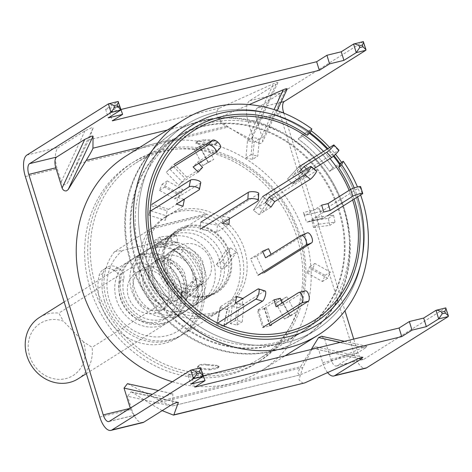 <?xml version="1.0" encoding="UTF-8"?>
<svg xmlns="http://www.w3.org/2000/svg" width="472" height="472" viewBox="0 0 472 472"><rect width="100%" height="100%" fill="white"/><g stroke="black" fill="none" stroke-linecap="round" stroke-linejoin="round"><path stroke-width="0.35" stroke-dasharray="2.36 1.77" d="M186.517 225.893A37.105 33.205 -122.1 0 1 229.988 253.098A37.105 33.205 -122.1 0 1 208.282 296.204A37.105 33.205 -122.1 0 1 194.747 296.528A37.105 33.205 -122.1 0 1 164.285 248.036A37.105 33.205 -122.1 0 1 186.517 225.893M216.512 143.718L217.031 143.134L213.952 141.441A115.746 103.586 -122.1 0 0 205.09 140.591L197.833 141.924L196.057 143.476L199.125 144.338A115.746 103.586 57.9 0 1 207.987 145.187C211.356 145.535 213.781 145.311 215.25 144.515L216.512 143.718L216.778 142.733L215.114 143.777C213.663 144.568 211.238 144.792 207.851 144.45L207.987 145.187M203.945 125.941A115.746 103.586 -122.1 0 1 333.574 195.231A115.746 103.586 -122.1 0 1 299.466 333.615A115.746 103.586 -122.1 0 1 271.842 345.274A115.746 103.586 -122.1 0 1 142.214 275.984A115.746 103.586 -122.1 0 1 176.322 137.6A115.746 103.586 -122.1 0 1 203.945 125.941M231.345 370.715A115.746 103.586 57.9 0 0 258.975 359.056A115.746 103.586 57.9 0 0 293.082 220.672A115.746 103.586 57.9 0 0 163.454 151.382A115.746 103.586 57.9 0 0 135.83 163.041A115.746 103.586 57.9 0 0 101.716 301.425A115.746 103.586 57.9 0 0 231.345 370.715M159.153 151.713A117.841 105.457 -122.1 0 1 291.13 222.259A117.841 105.457 -122.1 0 1 256.402 363.145A117.841 105.457 -122.1 0 1 228.277 375.016A117.841 105.457 -122.1 0 1 96.3 304.469A117.841 105.457 -122.1 0 1 131.027 163.583A117.841 105.457 -122.1 0 1 159.153 151.713M162.232 149.777A117.841 105.457 -122.1 0 1 294.209 220.318A117.841 105.457 -122.1 0 1 259.482 361.21A117.841 105.457 -122.1 0 1 231.357 373.081A117.841 105.457 -122.1 0 1 99.385 302.534A117.841 105.457 -122.1 0 1 134.113 161.642A117.841 105.457 -122.1 0 1 162.232 149.777M307.254 135.263L308.458 132.585A121.463 108.702 57.9 0 0 215.285 112.348A121.463 108.702 57.9 0 0 186.292 124.578A121.463 108.702 57.9 0 0 150.497 269.807A121.463 108.702 57.9 0 0 286.533 342.519A121.463 108.702 57.9 0 0 315.526 330.288A121.463 108.702 57.9 0 0 339.875 164.917A121.463 108.702 -122.1 0 1 315.526 330.288A121.463 108.702 -122.1 0 1 286.533 342.519A121.463 108.702 -122.1 0 1 150.497 269.807A121.463 108.702 -122.1 0 1 186.292 124.578A121.463 108.702 -122.1 0 1 215.285 112.348A121.463 108.702 -122.1 0 1 308.458 132.585L298.186 139.039L301.578 135.393A126.903 113.569 -122.1 0 1 332.996 167.725L341.557 162.344L332.996 167.725L329.598 171.371A121.463 108.702 57.9 0 0 298.186 139.039A121.463 108.702 -122.1 0 1 329.598 171.371L339.875 164.917A121.463 108.702 -122.1 0 1 315.526 330.288A121.463 108.702 -122.1 0 1 286.533 342.519A121.463 108.702 -122.1 0 1 150.497 269.807A121.463 108.702 -122.1 0 1 186.292 124.578A121.463 108.702 -122.1 0 1 215.285 112.348A121.463 108.702 -122.1 0 1 309.402 133.275A121.463 108.702 57.9 0 0 308.458 132.585L298.186 139.039L301.578 135.393L310.145 130.012A126.903 113.569 -122.1 0 1 311.066 130.697M273.518 350.696A121.463 108.702 57.9 0 0 302.511 338.459A121.463 108.702 57.9 0 0 338.306 193.237A121.463 108.702 57.9 0 0 202.27 120.519A121.463 108.702 57.9 0 0 173.277 132.756A121.463 108.702 57.9 0 0 137.482 277.984A121.463 108.702 57.9 0 0 273.518 350.696M114.631 251.605A54.386 48.675 57.9 0 0 113.203 314.146A54.386 48.675 57.9 0 0 170.28 339.639A54.386 48.675 57.9 0 0 183.26 334.158A54.386 48.675 57.9 0 0 203.922 284.173A54.386 48.675 57.9 0 0 167.436 238.72L206.825 213.975A54.386 48.675 57.9 0 0 177.761 211.834A54.386 48.675 57.9 0 0 164.781 217.309A54.386 48.675 57.9 0 0 154.019 226.867L114.631 251.605L122.744 250.42A48.946 43.807 57.9 0 0 126.844 325.898A48.946 43.807 57.9 0 0 195.142 309.231A48.946 43.807 57.9 0 0 155.217 242.496L122.744 250.42M180.847 209.898A54.386 48.675 57.9 0 0 167.867 215.374A54.386 48.675 57.9 0 0 151.837 280.403A54.386 48.675 57.9 0 0 212.748 312.96A54.386 48.675 57.9 0 0 225.728 307.484A54.386 48.675 57.9 0 0 241.758 242.455A54.386 48.675 57.9 0 0 180.847 209.898M162.911 323.751A36.255 32.45 57.9 0 0 171.56 320.099A36.255 32.45 57.9 0 0 182.245 276.751A36.255 32.45 57.9 0 0 141.641 255.045A36.255 32.45 57.9 0 0 132.986 258.697A36.255 32.45 57.9 0 0 122.301 302.045A36.255 32.45 57.9 0 0 162.911 323.751M172.357 381.748A126.903 113.569 57.9 0 0 230.932 383.606A126.903 113.569 57.9 0 0 261.222 370.821A126.903 113.569 57.9 0 0 298.623 219.096A126.903 113.569 57.9 0 0 156.492 143.122A126.903 113.569 57.9 0 0 126.207 155.907M354.195 187.897A117.776 105.403 -122.1 0 1 357.581 196.912M350.478 189.496A114.584 102.548 -122.1 0 1 354.059 199.125M360.62 195.007A126.903 113.569 57.9 0 0 357.487 186.941M311.856 128.939L301.578 135.393A126.903 113.569 57.9 0 1 332.996 167.725L329.598 171.371L339.875 164.917M154.019 226.867L206.825 213.975M167.436 238.72L155.217 242.496M199.579 365.003C201.037 364.207 203.456 363.983 206.842 364.331A115.746 103.586 -122.1 0 0 215.698 365.18L218.772 366.036L218.259 366.797L216.99 367.594L209.733 368.927A115.746 103.586 57.9 0 1 200.877 368.077L197.797 366.378L199.579 365.003L199.709 365.741L197.532 367.369L200.612 369.063L200.877 368.077M206.842 364.331L206.972 365.068C203.603 364.72 201.184 364.944 199.709 365.741M198.311 365.8L198.051 366.785M209.733 368.927L209.615 369.93A116.649 104.395 -122.1 0 1 200.612 369.063M209.615 369.93L216.872 368.591L216.99 367.594M218.259 366.797L218.536 367.546L216.872 368.591M218.536 367.546L219.049 366.791L215.975 365.936L215.698 365.18M206.972 365.068A116.649 104.395 57.9 0 0 215.975 365.936M213.952 141.441L214.211 140.455L217.291 142.149L216.778 142.733M215.25 144.515L215.114 143.777M199.125 144.338L198.854 143.582A116.649 104.395 -122.1 0 1 207.851 144.45M198.854 143.582L195.78 142.727L196.293 141.966L196.57 142.721M197.833 141.924L197.951 140.921L196.293 141.966M197.951 140.921L205.208 139.588L205.09 140.591M214.211 140.455A116.649 104.395 57.9 0 0 205.208 139.588M104.513 301.053A54.386 48.675 57.9 0 0 181.207 335.45A54.386 48.675 57.9 0 0 200.034 277.743A54.386 48.675 57.9 0 0 183.325 251.257A9.062 8.112 57.9 0 0 173.324 249.942A9.062 8.112 57.9 0 0 170.64 252.915L168.722 256.727A9.062 8.112 57.9 0 0 170.905 267.642A31.724 28.391 -122.1 0 1 180.133 282.598A31.724 28.391 -122.1 0 1 169.153 316.264A31.724 28.391 -122.1 0 1 124.413 296.198A31.724 28.391 -122.1 0 1 123.735 279.153A9.062 8.112 57.9 0 0 123.54 274.285A9.062 8.112 57.9 0 0 119.328 268.78L117.375 267.559A10.88 9.735 57.9 0 0 107.091 267.282A10.88 9.735 57.9 0 0 103.026 273.27A54.386 48.675 57.9 0 0 104.513 301.053M117.375 267.559L113.404 270.055A10.88 9.735 57.9 0 0 103.12 269.777A10.88 9.735 57.9 0 0 99.055 275.766A54.386 48.675 57.9 0 0 100.536 303.549A54.386 48.675 57.9 0 0 177.23 337.946A54.386 48.675 57.9 0 0 196.063 280.238A54.386 48.675 57.9 0 0 179.348 253.753A9.062 8.112 57.9 0 0 169.354 252.437A9.062 8.112 57.9 0 0 166.669 255.411L170.64 252.915M123.735 279.153L119.758 281.648A9.062 8.112 57.9 0 0 119.569 276.781A9.062 8.112 57.9 0 0 115.357 271.276L119.328 268.78M119.758 281.648A31.724 28.391 57.9 0 0 120.437 298.693A31.724 28.391 57.9 0 0 165.176 318.759A31.724 28.391 57.9 0 0 176.162 285.094A31.724 28.391 57.9 0 0 166.935 270.137L170.905 267.642M113.404 270.055L115.357 271.276M168.722 256.727L164.752 259.222A9.062 8.112 57.9 0 0 166.935 270.137M164.752 259.222L166.669 255.411M273.465 197.721L267.866 193.26L258.591 206.901L264.19 211.356L273.465 197.721L268.267 200.989L262.668 196.529L253.393 210.164L258.992 214.624L268.267 200.989L315.933 171.041A5.44 0.885 128.5 0 1 316.535 170.876M271.04 207.055L258.992 214.624L268.267 200.989L262.668 196.529L253.393 210.164L265.441 202.594M300.817 172.563L304.658 176.516L292.611 184.086L303.738 172.132L298.711 166.958L303.738 172.132L338.389 150.361A5.44 0.56 135.8 0 1 338.949 150.161M297.808 180.823L292.611 184.086L287.584 178.912L292.611 184.086L303.738 172.132L308.936 168.87L303.909 163.695L292.782 175.649L297.808 180.823L308.936 168.87M299.632 171.348L292.782 175.649M313.862 168.746L309.107 171.737L306.464 169.017M304.658 176.516L309.107 171.737M298.711 166.958L287.584 178.912L298.711 166.958L303.909 163.695M276.232 342.519A115.746 103.586 57.9 0 0 303.856 330.86A115.746 103.586 57.9 0 0 337.97 192.476A115.746 103.586 57.9 0 0 208.335 123.186A115.746 103.586 57.9 0 0 180.711 134.839A115.746 103.586 57.9 0 0 146.603 273.229A115.746 103.586 57.9 0 0 276.232 342.519M271.158 345.705A115.746 103.586 57.9 0 0 298.782 334.046A115.746 103.586 57.9 0 0 332.89 195.662A115.746 103.586 57.9 0 0 203.261 126.372A115.746 103.586 57.9 0 0 175.637 138.03A115.746 103.586 57.9 0 0 141.529 276.415A115.746 103.586 57.9 0 0 271.158 345.705M201.585 120.95A121.463 108.702 57.9 0 0 172.593 133.187A121.463 108.702 57.9 0 0 136.797 278.415A121.463 108.702 57.9 0 0 272.834 351.127A121.463 108.702 57.9 0 0 301.826 338.89A121.463 108.702 57.9 0 0 337.622 193.667A121.463 108.702 57.9 0 0 201.585 120.95A121.463 108.702 -122.1 0 1 337.622 193.667A121.463 108.702 -122.1 0 1 301.826 338.89A121.463 108.702 -122.1 0 1 272.834 351.127A121.463 108.702 -122.1 0 1 136.797 278.415A121.463 108.702 -122.1 0 1 172.593 133.187A121.463 108.702 -122.1 0 1 201.585 120.95M310.016 132.709A122.372 109.516 57.9 0 0 309.024 131.977L308.458 132.585M333.385 156.244A121.463 108.702 57.9 0 0 327.149 149.099A121.463 108.702 -122.1 0 1 333.385 156.244M333.993 155.707A122.372 109.516 57.9 0 0 327.851 148.656M329.645 147.524A126.903 113.569 -122.1 0 1 335.498 154.297M310.145 130.012L309.024 131.977M323.526 151.37A112.401 100.589 -122.1 0 1 330.005 158.61M349.121 190.352A112.401 100.589 -122.1 0 1 352.667 199.998M208.618 162.669L200.104 146.674L194.316 149.624L202.83 165.619L213.816 159.4L205.302 143.411L199.514 146.355L208.028 162.35L213.816 159.4M177.513 192.806L162.126 184.198L159.447 190.346L174.835 198.954L177.513 192.806L182.711 189.537L167.324 180.935L164.645 187.077L180.033 195.685L182.711 189.537M171.153 238.242L154.763 240.307L156.214 247.304L172.605 245.233L171.153 238.242L176.351 234.973L159.961 237.044L161.412 244.036L177.802 241.971L176.351 234.973M191.962 281.613L180.835 293.566L185.862 298.741L196.989 286.787L191.962 281.613L197.16 278.35L186.033 290.304L191.06 295.472L202.187 283.519L197.16 278.35M231.994 306.363L230.377 323.633L237.056 325.007L238.673 307.738L231.994 306.363L237.192 303.095L235.575 320.37L242.254 321.745L243.876 304.469L237.192 303.095M275.955 303.03L284.463 319.025L290.25 316.075L281.743 300.086L275.955 303.03L281.153 299.767L289.666 315.762L295.448 312.812L286.941 296.817L281.153 299.767M307.054 272.893L322.447 281.501L325.125 275.353L309.738 266.751L307.054 272.893L312.252 269.63L327.645 278.238L330.323 272.09L314.936 263.482L312.252 269.63M313.414 227.463L329.804 225.392L328.359 218.4L311.968 220.465L313.414 227.463L318.618 224.194L335.008 222.129L333.556 215.132L317.166 217.203L318.618 224.194M252.579 159.341L254.196 142.066L247.511 140.691L245.894 157.961L252.579 159.341L257.777 156.073L259.393 138.797L252.715 137.423L251.092 154.698L257.777 156.073M231.174 255.535L225.581 251.075L216.306 264.715L221.905 269.17L231.174 255.535L236.372 252.266L230.778 247.812L221.504 261.447L227.103 265.907L236.372 252.266M258.591 206.901L253.393 210.164L258.992 214.624L264.19 211.356M267.866 193.26L262.668 196.529M227.103 265.907L221.905 269.17M221.504 261.447L216.306 264.715M225.581 251.075L230.778 247.812M247.511 140.691L252.715 137.423M245.894 157.961L251.092 154.698M259.393 138.797L254.196 142.066M328.359 218.4L333.556 215.132M311.968 220.465L317.166 217.203M335.008 222.129L329.804 225.392M325.125 275.353L330.323 272.09M309.738 266.751L314.936 263.482M327.645 278.238L322.447 281.501M290.25 316.075L295.448 312.812M281.743 300.086L286.941 296.817M289.666 315.762L284.463 319.025M237.056 325.007L242.254 321.745M238.673 307.738L243.876 304.469M235.575 320.37L230.377 323.633M185.862 298.741L191.06 295.472M196.989 286.787L202.187 283.519M186.033 290.304L180.835 293.566M156.214 247.304L161.412 244.036M172.605 245.233L177.802 241.971M159.961 237.044L154.763 240.307M159.447 190.346L164.645 187.077M174.835 198.954L180.033 195.685M167.324 180.935L162.126 184.198M194.316 149.624L199.514 146.355M202.83 165.619L208.028 162.35M205.302 143.411L200.104 146.674M216.949 232.077L217.362 225.126L200.606 222.294L200.193 229.244L216.949 232.077L228.997 224.507M229.327 218.961L229.41 217.557L217.362 225.126M258.733 193.52A5.44 1.516 3.4 0 1 258.326 194.045L222.707 216.424L222.294 223.374M229.41 217.557L222.707 216.424M256.514 256.308L250.502 258.803L257.983 275.27L263.995 272.775L256.514 256.308L268.562 248.738M262.55 251.234L250.502 258.803M301.16 235.445L307.172 232.95L271.553 255.322L271.099 254.331M265.541 257.818L271.553 255.322M180.853 183.23L185.077 178.499L172.51 165.566L168.286 170.298A3.628 0.378 135.8 0 1 169.808 169.076L182.375 182.009A3.628 0.378 -44.2 0 0 180.853 183.23L178.876 185.36L166.292 172.41L168.286 170.298M202.582 167.33L186.829 177.23A10.88 1.127 -44.2 0 0 185.077 178.499M198.128 172.115L182.375 182.009M181.183 182.682L178.876 185.36M166.292 172.41L168.616 169.743M186.829 177.23L174.262 164.297A10.88 1.127 -44.2 0 0 172.51 165.566M220.371 147.783A5.44 2.36 43 0 1 220.158 147.96L197.556 162.162L193.101 166.94M198.753 163.389L197.556 162.162M166.15 217.58L165.943 216.689L167.112 210.813L150.668 205.591L149.494 211.468L149.701 212.359A3.628 1.109 107.6 0 1 150.81 210.878L167.259 216.099A3.628 1.109 -72.4 0 0 166.15 217.58L165.342 220.365L148.869 215.132L149.701 212.359M184.351 199.479L168.598 209.373A10.88 3.333 -72.4 0 0 167.112 210.813M183.012 206.205L167.259 216.099M165.943 216.689L165.342 220.365M148.869 215.132L149.494 211.468M168.598 209.373L152.155 204.152A10.88 3.333 -72.4 0 0 150.668 205.591M200.777 182.688A5.44 1.764 11.3 0 1 200.376 183.189L177.773 197.39L176.434 204.116M183.997 199.361L177.773 197.39M227.398 309.337L225.817 309.248L220.07 307.425L216.713 324.24L222.465 326.069L224.041 326.152A3.628 1.174 11.3 0 1 223.834 325.627A3.628 1.174 11.3 0 1 224.1 325.291L227.451 308.476A3.628 1.174 -168.7 0 0 227.185 308.806A3.628 1.174 -168.7 0 0 227.398 309.337L229.398 310.252L226.035 327.096L224.041 326.152M236.631 296.487L220.872 306.381A10.88 3.528 -168.7 0 0 220.076 307.39A10.88 3.528 -168.7 0 0 220.07 307.425M265.111 290.964A5.44 1.67 -72.4 0 0 264.467 291.1L241.865 305.301L243.21 298.575L242.85 298.463M243.21 298.575L227.451 308.476M225.817 309.248L229.398 310.252M226.035 327.096L222.465 326.069M220.872 306.381L217.521 323.202A10.88 3.528 -168.7 0 0 216.719 324.205A10.88 3.528 -168.7 0 0 216.713 324.24M235.286 303.213L241.865 305.301M264.521 308.57L257.411 310.476L262.733 327.651L269.842 325.745A3.628 0.46 -17.2 0 1 269.642 325.662A3.628 0.46 -17.2 0 1 269.925 325.367L264.603 308.192A3.628 0.46 162.8 0 0 264.326 308.487A3.628 0.46 162.8 0 0 264.521 308.57L266.379 308.145L271.707 325.35L269.842 325.745M273.99 299.85L258.237 309.744A10.88 1.387 162.8 0 0 257.411 310.476M280.362 298.292L264.603 308.192M262.981 309.113L266.379 308.145M271.707 325.35L268.297 326.294M258.237 309.744L263.553 326.925A10.88 1.387 162.8 0 0 262.733 327.651M305.396 290.835A5.44 2.325 -103.7 0 0 305.089 290.964L282.486 305.166L281.855 303.118M276.12 306.717L282.486 305.166M321.662 205.155L305.909 215.055A3.628 1.552 76.3 0 1 305.708 215.138A3.628 1.552 76.3 0 1 304.694 214.725L303.354 212.506L319.302 208.618L320.618 210.837A3.628 1.552 -103.7 0 0 321.627 211.255A3.628 1.552 -103.7 0 0 321.833 211.167L360.189 187.071A5.44 0.696 162.8 0 0 360.608 186.629M304.694 214.725L304.623 216.188L306.481 222.194L322.406 218.306L320.547 212.306L320.618 210.837M323.792 212.028L308.039 221.923A10.88 4.649 76.3 0 1 307.425 222.182A10.88 4.649 76.3 0 1 306.481 222.194M304.623 216.188L303.354 212.506M319.302 208.618L320.547 212.306M308.039 221.923L323.957 218.04A10.88 4.649 76.3 0 1 323.344 218.3A10.88 4.649 76.3 0 1 322.406 218.306M323.957 218.04L327.332 215.916M78.063 378.839A36.255 32.45 57.9 0 0 92.093 347.315L83.467 341.846A30.822 27.582 -122.1 0 1 65.761 378.627A30.822 27.582 -122.1 0 1 29.653 356.03A30.822 27.582 -122.1 0 1 47.684 320.228A30.822 27.582 -122.1 0 1 63.36 321.149L58.847 313.095A36.255 32.45 57.9 0 0 48.138 313.78A36.255 32.45 57.9 0 0 39.489 317.432M137.665 257.541A36.255 32.45 57.9 0 0 129.015 261.193A36.255 32.45 57.9 0 0 118.325 304.54A36.255 32.45 57.9 0 0 158.934 326.246A36.255 32.45 57.9 0 0 167.589 322.594A36.255 32.45 57.9 0 0 178.274 279.247A36.255 32.45 57.9 0 0 137.665 257.541M141.653 270.421A22.662 20.278 57.9 0 0 136.243 272.704A22.662 20.278 57.9 0 0 129.57 299.797A22.662 20.278 57.9 0 0 154.946 313.367A22.662 20.278 57.9 0 0 160.356 311.083A22.662 20.278 57.9 0 0 167.035 283.991A22.662 20.278 57.9 0 0 141.653 270.421M147.134 266.981A22.662 20.278 57.9 0 0 141.724 269.264A22.662 20.278 57.9 0 0 135.045 296.357A22.662 20.278 57.9 0 0 160.427 309.921A22.662 20.278 57.9 0 0 165.837 307.638A22.662 20.278 57.9 0 0 172.516 280.545A22.662 20.278 57.9 0 0 147.134 266.981M143.146 254.095A36.255 32.45 57.9 0 0 134.49 257.747A36.255 32.45 57.9 0 0 123.806 301.101A36.255 32.45 57.9 0 0 164.415 322.807A36.255 32.45 57.9 0 0 173.071 319.155A36.255 32.45 57.9 0 0 183.755 275.801A36.255 32.45 57.9 0 0 143.146 254.095M152.733 248.071A36.255 32.45 57.9 0 0 144.084 251.723A36.255 32.45 57.9 0 0 133.399 295.077A36.255 32.45 57.9 0 0 174.003 316.783A36.255 32.45 57.9 0 0 182.658 313.131A36.255 32.45 57.9 0 0 193.343 269.777A36.255 32.45 57.9 0 0 152.733 248.071M156.857 261.388A22.208 19.877 57.9 0 0 151.553 263.624A22.208 19.877 57.9 0 0 145.01 290.174A22.208 19.877 57.9 0 0 169.885 303.466A22.208 19.877 57.9 0 0 175.183 301.23A22.208 19.877 57.9 0 0 181.726 274.68A22.208 19.877 57.9 0 0 156.857 261.388M166.103 255.576A22.208 19.877 57.9 0 0 160.804 257.812A22.208 19.877 57.9 0 0 154.255 284.362A22.208 19.877 57.9 0 0 179.13 297.661A22.208 19.877 57.9 0 0 184.428 295.425A22.208 19.877 57.9 0 0 190.977 268.869A22.208 19.877 57.9 0 0 166.103 255.576M161.984 242.266A36.255 32.45 57.9 0 0 153.329 245.918A36.255 32.45 57.9 0 0 142.644 289.265A36.255 32.45 57.9 0 0 183.254 310.971A36.255 32.45 57.9 0 0 191.903 307.319A36.255 32.45 57.9 0 0 202.588 263.972A36.255 32.45 57.9 0 0 161.984 242.266M171.094 236.543A36.255 32.45 57.9 0 0 162.439 240.195A36.255 32.45 57.9 0 0 151.754 283.542A36.255 32.45 57.9 0 0 192.364 305.248A36.255 32.45 57.9 0 0 201.013 301.596A36.255 32.45 57.9 0 0 211.698 258.249A36.255 32.45 57.9 0 0 171.094 236.543M175.212 249.853A22.208 19.877 57.9 0 0 169.914 252.089A22.208 19.877 57.9 0 0 163.371 278.639A22.208 19.877 57.9 0 0 188.239 291.938A22.208 19.877 57.9 0 0 193.544 289.702A22.208 19.877 57.9 0 0 200.087 263.146A22.208 19.877 57.9 0 0 175.212 249.853M184.463 244.042A22.208 19.877 57.9 0 0 179.159 246.278A22.208 19.877 57.9 0 0 172.616 272.834A22.208 19.877 57.9 0 0 197.485 286.126A22.208 19.877 57.9 0 0 202.789 283.89A22.208 19.877 57.9 0 0 209.332 257.34A22.208 19.877 57.9 0 0 184.463 244.042M180.339 230.731A36.255 32.45 57.9 0 0 171.684 234.383A36.255 32.45 57.9 0 0 160.999 277.737A36.255 32.45 57.9 0 0 201.609 299.443A36.255 32.45 57.9 0 0 210.264 295.791A36.255 32.45 57.9 0 0 220.949 252.437A36.255 32.45 57.9 0 0 180.339 230.731M208.034 295.401A36.255 32.45 -122.1 0 1 167.424 273.695A36.255 32.45 -122.1 0 1 178.109 230.348A36.255 32.45 -122.1 0 1 186.764 226.696A36.255 32.45 -122.1 0 1 227.374 248.402A36.255 32.45 -122.1 0 1 216.689 291.749A36.255 32.45 -122.1 0 1 208.034 295.401M172.233 296.971L138.986 262.751A36.255 32.45 -122.1 0 1 172.233 296.971L92.093 347.315M138.986 262.751L58.847 313.095M83.467 341.846L63.36 321.149M247.735 139.157L250.225 139.612L252.142 138.001L252.278 135.181L276.014 84.199L277.914 82.647L276.834 82.464L273.565 83.68L219.751 108.011C213.48 112.301 216.341 118.637 228.348 127.021L247.735 139.157L273.565 83.68M287.247 88.878L257.216 108.106L280.999 102.3M257.216 108.106A9.062 3.876 76.3 0 0 256.449 118.844L262.703 139.063L262.574 141.883L260.656 143.494L258.42 143.181L226.082 126.254C219.256 122.266 217.521 119.174 220.878 116.973L249.216 104.607M25.352 176.558L57.195 168.787L61.224 181.808C62.109 183.962 63.549 184.924 65.543 184.688L67.413 183.16L77.095 163.931L228.348 127.021M77.095 163.931L88.754 139.977L93.244 127.682L92.152 127.534L84.96 130.827L58.729 147.305A18.131 7.753 76.3 0 0 57.195 168.787M153.677 227.079L206.482 214.194A54.386 48.675 -122.1 0 1 242.962 259.647A54.386 48.675 -122.1 0 1 222.306 309.632A54.386 48.675 -122.1 0 1 209.326 315.113A54.386 48.675 -122.1 0 1 152.25 289.613A54.386 48.675 -122.1 0 1 153.677 227.079L150.249 229.233L203.054 216.347A54.386 48.675 -122.1 0 1 239.54 261.801A54.386 48.675 -122.1 0 1 218.878 311.786A54.386 48.675 -122.1 0 1 205.898 317.261A54.386 48.675 -122.1 0 1 148.822 291.767A54.386 48.675 -122.1 0 1 150.249 229.233M252.278 135.181L248.248 122.159A18.131 7.753 76.3 0 1 249.776 100.683L276.014 84.199M119.664 105.858L105.622 109.286L117.959 101.533L120.614 110.123M121.086 109.457L109.675 112.242L119.947 105.787M363.31 41.619L281.619 92.913A18.131 7.753 76.3 0 0 280.091 114.389L354.537 354.903A18.131 7.753 76.3 0 0 365.688 368.213M327.615 372.579A18.131 7.753 -103.7 0 1 322.701 362.673L318.665 349.658L315.721 346.772L312.476 348.301L302.794 367.529L298.941 379.812L303.16 383.471M177.442 402.351L132.154 392.309L151.547 404.445L302.794 367.529M132.154 392.309L131.033 391.843L127.617 396.279L170.05 405.696M99.804 417.071L131.647 409.301L127.617 396.279M129.93 408.404L130.26 408.197M127.458 383.659L160.663 400.905L300.528 366.768L311.231 349.445M321.692 336.259L324.642 339.138L365.116 348.118L336.984 365.794L364.048 359.192A9.062 3.876 76.3 0 1 363.54 359.404A9.062 3.876 76.3 0 1 357.965 352.755L353.729 339.079M336.984 365.794A9.062 3.876 -103.7 0 1 336.471 366.012A9.062 3.876 -103.7 0 1 330.901 359.357L324.642 339.138M283.784 113.109L344.973 310.782M160.663 400.905C167.926 404.616 171.938 406.28 172.711 405.885L299.75 374.974L297.808 373.104L300.528 366.768M128.319 383.978L172.817 393.849L172.711 405.885L299.75 374.974M162.179 410.634L151.547 404.445M365.116 348.118L366.88 346.277L363.08 347.416L340.282 342.359M300.652 374.662L363.08 347.416M130.296 408.315A9.062 3.876 -103.7 0 0 135.871 414.971A9.062 3.876 -103.7 0 0 136.379 414.752L164.516 397.076C168.876 394.616 171.643 393.542 172.817 393.849L158.397 390.521M200.553 367.735L188.045 375.564L202.093 372.137M202.376 372.066L192.104 378.52L203.515 375.736M364.048 359.192L445.568 307.98L448.223 316.564M131.647 409.301A18.131 7.753 -103.7 0 0 142.792 422.611M105.622 109.286L108.277 117.876M188.045 375.564L190.706 384.149M206.482 214.194L203.054 216.347M192.104 378.52L194.759 387.111M109.675 112.242L112.336 120.832M445.739 307.897L436.016 310.31M118.13 101.456L108.407 103.864M184.694 227.994A36.255 32.45 -122.1 0 1 225.303 249.7A36.255 32.45 -122.1 0 1 214.618 293.053A36.255 32.45 -122.1 0 1 205.963 296.705A36.255 32.45 -122.1 0 1 165.359 274.999A36.255 32.45 -122.1 0 1 176.044 231.646A36.255 32.45 -122.1 0 1 184.694 227.994M183.325 251.257L179.348 253.753M103.026 273.27L99.055 275.766M315.933 171.041L310.334 166.587M333.362 145.193L338.389 150.361M258.326 194.045L257.913 201.001M220.158 147.96L215.71 152.739M200.376 183.189L199.036 189.915M257.889 289.012L264.467 291.1M298.723 292.516L305.089 290.964M360.189 187.071L362.313 193.939M321.833 211.167L305.909 215.055M285.348 90.429L262.703 139.063M84.96 130.827L61.224 181.808M88.754 139.977L219.751 108.011M26.886 155.076L58.729 147.305M353.587 44.032L363.139 41.701L365.8 50.286M249.776 100.683L281.619 92.913M248.248 122.159L280.091 114.389M322.701 362.673L354.537 354.903M139.936 147.276L226.082 126.254M167.407 130.024L220.878 116.973M67.413 183.16L93.244 127.682M330.901 359.357L357.965 352.755M256.449 118.844L282.339 112.525M312.476 348.301L358.655 358.543M358.679 358.531L318.665 349.658M109.315 421.354L136.379 414.752M190.83 370.142L200.382 367.812L203.043 376.402M164.516 397.076L152.279 394.362M258.42 143.181L274.061 109.598M171.56 320.099L214.618 293.053L206.984 296.268L194.747 296.528M258.975 359.056L299.466 333.615M259.482 361.21L256.402 363.145M302.511 338.459L315.526 330.288M164.781 217.309L167.867 215.374M261.222 370.821L285.094 355.829M134.113 161.642L131.027 163.583M173.277 132.756L186.292 124.578M183.26 334.158L225.728 307.484M164.285 248.036C166.657 240.36 170.575 234.897 176.044 231.646L132.986 258.697M135.83 163.041L176.322 137.6M197.532 367.369L197.797 366.384M219.049 366.791L218.772 366.036M217.291 142.149L217.031 143.134M195.78 142.727L196.057 143.476M181.207 335.45L177.23 337.946M169.153 316.264L165.176 318.759M173.324 249.942L169.354 252.437M107.091 267.282L103.12 269.777M160.22 259.057L164.014 258.609L169.731 259.506L175.732 262.438L181.337 267.671L184.446 272.609L186.989 284.445L185.372 291.607L179.808 298.328L175.425 300.204C165.684 304.759 145.777 289.135 148.763 273.412C151.488 263.765 155.306 258.981 160.22 259.057M158.279 244.809C175.82 241.841 189.278 248.384 198.659 264.426C204.824 277.554 204.034 289.991 196.287 301.738C193.715 305.531 187.838 311.626 177.366 314.452C164.769 317.072 153.636 313.762 143.978 304.523C138.892 299.331 135.511 293.212 133.836 286.162C130.543 269.388 136.52 251.393 158.279 244.809M178.369 247.652L182.168 247.204L187.885 248.107L193.88 251.039L199.485 256.267L202.594 261.211L205.137 273.04L203.526 280.203L197.957 286.923L193.579 288.799C183.838 293.354 163.926 277.737 166.917 262.007C169.637 252.361 173.46 247.576 178.369 247.652M176.428 233.404C193.968 230.436 207.432 236.979 216.807 253.027C222.973 266.155 222.182 278.592 214.441 290.339C211.869 294.127 205.993 300.221 195.52 303.048C182.918 305.667 171.79 302.357 162.126 293.118C157.046 287.926 153.665 281.808 151.984 274.757C148.698 257.989 154.668 239.988 176.428 233.404M298.782 334.046L303.856 330.86M175.637 138.03L180.711 134.839M216.719 324.205L220.076 307.39M223.834 325.627L227.185 308.806M269.642 325.662L264.326 308.487M323.344 218.3L307.425 222.182M321.627 211.255L305.708 215.138M64.162 301.933L129.015 261.193M136.243 272.704L141.724 269.264M134.49 257.747L144.084 251.723M151.553 263.624L160.804 257.812M153.329 245.918L162.439 240.195M169.914 252.089L179.159 246.278M171.684 234.383L178.109 230.348M210.264 295.791L216.689 291.749M193.544 289.702L202.789 283.89M191.903 307.319L201.013 301.596M175.183 301.23L184.428 295.425M173.071 319.155L182.658 313.131M160.356 311.083L165.837 307.638M86.358 373.629L167.589 322.594M277.129 110.607L262.574 141.883M336.471 366.012L363.54 359.404M108.802 421.573L135.871 414.971M222.306 309.632L218.878 311.786M178.174 402.297L131.033 391.843M366.88 346.277L344.531 341.321M362.856 357.227L315.721 346.772M277.914 82.647L252.142 138.001"/><path stroke-width="0.71" d="M357.581 196.912A117.776 105.403 -122.1 0 1 289.56 336.442A117.776 105.403 -122.1 0 1 151.589 250.095A117.776 105.403 -122.1 0 1 220.477 113.256A117.776 105.403 -122.1 0 1 310.263 132.479L311.856 128.939A126.903 113.569 57.9 0 0 213.686 107.191A126.903 113.569 57.9 0 0 183.401 119.976L126.207 155.907A126.903 113.569 57.9 0 0 78.912 277.483A126.903 113.569 57.9 0 0 172.357 381.748M183.401 119.976A126.903 113.569 57.9 0 0 146.001 271.701A126.903 113.569 57.9 0 0 288.127 347.675A126.903 113.569 57.9 0 0 318.417 334.89A126.903 113.569 57.9 0 0 360.62 195.007M354.059 199.125A114.584 102.548 -122.1 0 1 287.613 334.052A114.584 102.548 -122.1 0 1 153.376 250.042A114.584 102.548 -122.1 0 1 220.4 116.92A114.584 102.548 -122.1 0 1 307.254 135.263L310.263 132.479M333.993 155.707A122.372 109.516 57.9 0 1 340.442 164.309L339.875 164.917A121.463 108.702 57.9 0 0 333.385 156.244A121.463 108.702 -122.1 0 1 339.875 164.917L338.666 167.595L341.675 164.811A117.776 105.403 -122.1 0 1 354.195 187.897M338.666 167.595A114.584 102.548 -122.1 0 1 350.478 189.496M327.332 215.916L362.313 193.939A5.44 0.696 162.8 0 0 362.738 193.496L360.608 186.629A5.44 0.696 162.8 0 0 357.469 186.941A126.903 113.569 57.9 0 0 343.268 161.271L341.675 164.811M335.498 154.297A126.903 113.569 -122.1 0 1 341.557 162.344L343.268 161.271M262.668 196.529L310.334 166.587A5.44 0.885 128.5 0 1 310.942 166.421A5.44 0.885 128.5 0 1 309.608 169.383A5.44 0.885 128.5 0 1 304.77 174.764L269.152 197.143L265.441 202.594L271.04 207.055L274.751 201.597L269.152 197.143M310.942 166.421L316.535 170.876A5.44 0.885 128.5 0 1 315.202 173.843A5.44 0.885 128.5 0 1 310.369 179.224L274.751 201.597M298.711 166.958L333.362 145.193A5.44 0.56 135.8 0 1 333.928 144.987A5.44 0.56 135.8 0 1 332.082 147.488A5.44 0.56 135.8 0 1 326.689 152.362L304.08 166.563L299.632 171.348L300.817 172.563M333.928 144.987L338.949 150.161A5.44 0.56 135.8 0 1 337.108 152.657A5.44 0.56 135.8 0 1 331.71 157.536L313.862 168.746M306.464 169.017L304.08 166.563M352.667 199.998A112.401 100.589 -122.1 0 1 287.3 331.781A112.401 100.589 -122.1 0 1 155.624 249.369A112.401 100.589 -122.1 0 1 221.368 118.785A112.401 100.589 -122.1 0 1 323.526 151.37M327.149 149.099A121.463 108.702 57.9 0 0 309.402 133.275A121.463 108.702 -122.1 0 1 327.149 149.099M327.851 148.656A122.372 109.516 57.9 0 0 310.016 132.709M311.066 130.697A126.903 113.569 -122.1 0 1 329.645 147.524M340.442 164.309L341.557 162.344M330.005 158.61A112.401 100.589 -122.1 0 1 349.121 190.352M200.193 229.244L247.859 199.302A5.44 1.516 3.4 0 1 254.945 198.859A5.44 1.516 3.4 0 1 258.314 200.476A5.44 1.516 3.4 0 1 257.913 201.001L222.294 223.374L228.997 224.507L229.327 218.961M200.606 222.294L248.278 192.346A5.44 1.516 3.4 0 1 255.358 191.909A5.44 1.516 3.4 0 1 258.733 193.52L258.314 200.476M263.995 272.775L311.662 242.832A5.44 2.401 -112.5 0 0 311.473 236.596A5.44 2.401 -112.5 0 0 307.331 232.867A5.44 2.401 -112.5 0 0 307.172 232.95M257.983 275.27L305.649 245.328A5.44 2.401 -112.5 0 0 305.461 239.092A5.44 2.401 -112.5 0 0 301.319 235.363A5.44 2.401 -112.5 0 0 301.16 235.445L265.541 257.818L262.55 251.234L268.562 248.738L271.099 254.331M169.808 169.076L208.17 144.981A5.44 2.36 43 0 1 213.993 147.571A5.44 2.36 43 0 1 215.916 152.568A5.44 2.36 43 0 1 215.71 152.739L193.101 166.94L198.128 172.115L202.582 167.33L198.753 163.389M174.262 164.297L212.618 140.196A5.44 2.36 43 0 1 218.442 142.786A5.44 2.36 43 0 1 220.371 147.783L215.916 152.568M150.81 210.878L189.166 186.782A5.44 1.764 11.3 0 1 196.157 187.059A5.44 1.764 11.3 0 1 199.438 189.414A5.44 1.764 11.3 0 1 199.036 189.915L176.434 204.116L183.012 206.205L184.351 199.479L183.997 199.361M152.155 204.152L190.511 180.056A5.44 1.764 11.3 0 1 197.497 180.328A5.44 1.764 11.3 0 1 200.777 182.688L199.438 189.414M224.1 325.291L262.456 301.195A5.44 1.67 -72.4 0 0 265.518 294.858A5.44 1.67 -72.4 0 0 265.111 290.964L258.532 288.876A5.44 1.67 -72.4 0 0 257.889 289.012L235.286 303.213L236.631 296.487L242.85 298.463M217.657 323.119L255.877 299.106A5.44 1.67 -72.4 0 0 258.939 292.77A5.44 1.67 -72.4 0 0 258.532 288.876M269.925 325.367L308.281 301.272A5.44 2.325 -103.7 0 0 308.741 294.829A5.44 2.325 -103.7 0 0 305.396 290.835L299.03 292.386A5.44 2.325 -103.7 0 0 298.723 292.516L276.12 306.717L273.99 299.85L280.362 298.292L281.855 303.118M263.553 326.925L301.915 302.823A5.44 2.325 -103.7 0 0 302.375 296.381A5.44 2.325 -103.7 0 0 299.03 292.386M362.738 193.496A5.44 0.696 162.8 0 0 359.593 193.815A5.44 0.696 162.8 0 0 352.761 196.269L330.158 210.471L328.034 203.603L321.662 205.155L323.792 212.028L330.158 210.471M357.469 186.941A5.44 0.696 162.8 0 0 350.637 189.402L328.034 203.603M64.162 301.933L39.489 317.432A36.255 32.45 57.9 0 0 28.804 360.785A36.255 32.45 57.9 0 0 69.408 382.491A36.255 32.45 57.9 0 0 78.063 378.839L86.358 373.629M249.216 104.607L283.312 89.727L286.168 88.689L287.247 88.878L277.129 110.607M84.748 139.387L91.934 136.095L93.049 136.16L68.157 189.614L66.416 190.894C64.428 191.13 62.988 190.175 62.103 188.015L84.748 139.387L56.611 157.064A9.062 3.876 76.3 0 0 55.843 167.802L62.103 188.015M117.734 106.607L117.203 104.884L114.023 105.663C111.374 104.117 109.498 103.515 108.407 103.864L111.062 112.454L29.547 163.666A9.062 3.876 -103.7 0 0 28.78 174.404L103.232 414.917A9.062 3.876 -103.7 0 0 108.802 421.573A9.062 3.876 -103.7 0 0 109.315 421.354L190.83 370.142L193.49 378.733L196.977 373.659L200.163 372.88L203.22 375.771L203.043 376.402L193.49 378.733L111.97 429.945A18.131 7.753 -103.7 0 1 110.955 430.381A18.131 7.753 -103.7 0 1 99.804 417.071L25.352 176.558A18.131 7.753 -103.7 0 1 26.886 155.076L108.407 103.864L118.13 101.456L120.791 109.492L120.614 110.123L111.062 112.454L114.554 107.38L117.734 106.607L120.791 109.492M121.086 109.457L316.647 61.732L326.919 55.277L341.25 51.778L353.587 44.032L356.248 52.622L359.735 47.548L362.921 46.769L365.971 49.66L365.8 50.286L356.248 52.622L343.911 60.369L329.58 63.867L319.308 70.322L112.336 120.832L122.608 114.377L119.664 105.858M93.049 136.16L92.943 148.196C92.512 149.683 90.264 153.748 86.211 160.392L139.936 147.276M68.157 189.614L86.211 160.392M130.26 408.197L124.036 388.096L127.458 383.659L158.397 390.521M340.282 342.359L318.588 337.545L311.231 349.445M318.588 337.545L321.692 336.259L344.531 341.321M282.339 112.525L283.513 112.242L283.784 113.109M344.973 310.782L353.729 339.079M283.513 112.242A9.062 3.876 76.3 0 1 284.28 101.498L365.8 50.286M122.608 114.377L108.277 117.876L120.614 110.123M110.955 430.381L142.792 422.611A18.131 7.753 -103.7 0 0 143.812 422.174L170.05 405.696C174.64 403.123 177.401 402.073 178.333 402.551L173.843 414.847L304.835 382.875L358.655 358.543L362.856 357.227L361.098 359.068L334.866 375.547L366.709 367.776L448.223 316.564L438.671 318.895L442.164 313.827L445.344 313.048L448.4 315.933L448.223 316.564M304.835 382.875L173.478 415.118L162.179 410.634M327.615 372.579A18.131 7.753 -103.7 0 0 333.846 375.983A18.131 7.753 -103.7 0 0 334.866 375.547M203.043 376.402L190.706 384.149L205.037 380.656L194.759 387.111L401.731 336.601L412.009 330.146L426.334 326.648L438.671 318.895L436.016 310.31L445.739 307.897L448.4 315.933M178.174 402.297L177.442 402.351M366.709 367.776A18.131 7.753 76.3 0 1 365.688 368.213L333.846 375.983M173.843 414.847L173.478 415.118M202.093 372.137L205.037 380.656M203.515 375.736L399.076 328.011L409.348 321.556L423.679 318.057L436.016 310.31C437.107 309.957 438.984 310.558 441.633 312.104L442.164 313.827M341.25 51.778L343.911 60.369M326.919 55.277L329.58 63.867M409.348 321.556L412.009 330.146M423.679 318.057L426.334 326.648M399.076 328.011L401.731 336.601M316.647 61.732L319.308 70.322M362.921 46.769L362.39 45.052L359.204 45.831C356.555 44.279 354.684 43.684 353.587 44.032L363.31 41.619L365.971 49.66M362.39 45.052C363.582 42.569 363.829 41.447 363.139 41.701M445.344 313.048L444.813 311.331C446.005 308.841 446.258 307.726 445.568 307.98M117.203 104.884C118.395 102.4 118.649 101.285 117.959 101.533M200.163 372.88L199.632 371.163C200.824 368.679 201.072 367.564 200.382 367.812M203.22 375.771L200.553 367.735L190.83 370.142C191.927 369.794 193.797 370.396 196.446 371.942L196.977 373.659M310.369 179.224L304.77 174.764M331.71 157.536L326.689 152.362M248.278 192.346L247.859 199.302M305.649 245.328L311.662 242.832M208.17 144.981L212.618 140.196M189.166 186.782L190.511 180.056M262.456 301.195L255.877 299.106M308.281 301.272L301.915 302.823M352.761 196.269L350.637 189.402M92.943 148.196L167.407 130.024M28.78 174.404L55.843 167.802M103.232 414.917L129.93 408.404M29.547 163.666L56.611 157.064M280.999 102.3L284.28 101.498M361.098 359.068L358.679 358.531M111.97 429.945L143.812 422.174M199.632 371.163L196.446 371.942M114.023 105.663L114.554 107.38M444.813 311.331L441.633 312.104M359.204 45.831L359.735 47.548M152.279 394.362L124.036 388.096M274.061 109.598L283.312 89.727M285.094 355.829L318.417 334.89M307.331 232.867L301.319 235.363"/></g></svg>
